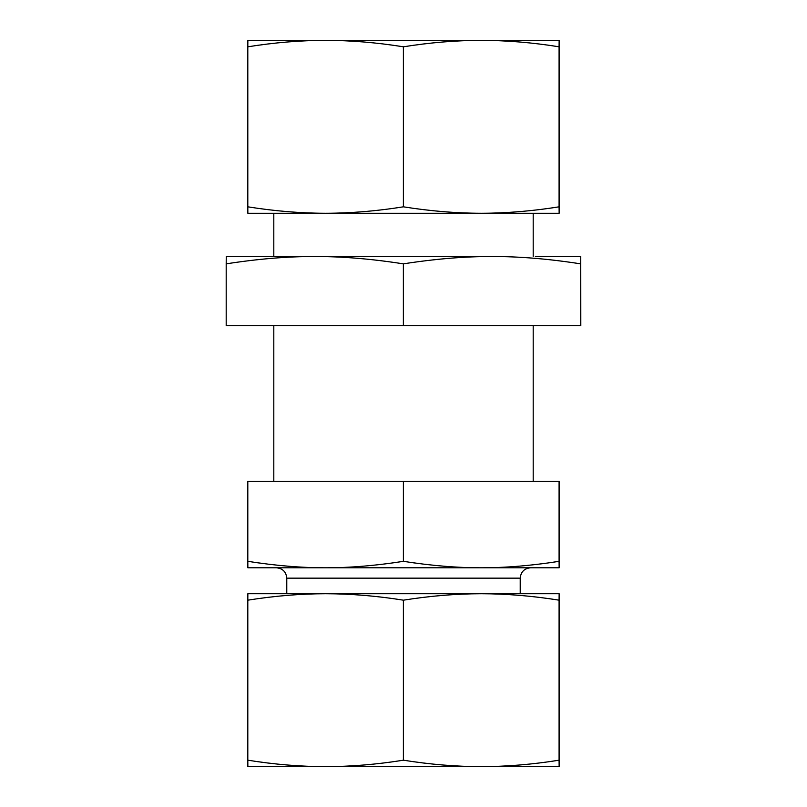 <?xml version="1.0" encoding="UTF-8"?>
<svg xmlns="http://www.w3.org/2000/svg" width="807" height="807" viewBox="0 0 807 807"><rect width="100%" height="100%" fill="white"/><g stroke="black" fill="none" stroke-linecap="round" stroke-linejoin="round"><path stroke-width="1.21" d="M273.805 213.28L273.805 256.515M273.805 325.685L273.805 481.315M559.15 491.483L559.14 558.131L559.15 491.483M559.14 567.785L559.19 481.315L247.81 481.315L247.81 561.329C275.641 565.677 301.576 567.825 325.604 567.785C349.633 567.825 375.568 565.677 403.399 561.329C431.251 565.677 457.196 567.825 481.244 567.785C505.283 567.825 531.228 565.677 559.08 561.329L559.14 567.785L247.86 567.785L247.81 561.329M403.399 481.315L403.399 561.329M559.08 481.315L559.08 561.329M286.778 593.72L286.778 578.155L520.222 578.155C520.838 571.86 524.298 568.4 530.602 567.785L481.244 567.785M325.604 567.785L276.398 567.785C282.702 568.4 286.162 571.86 286.778 578.155M520.222 578.155L520.222 593.72M306.66 40.35L500.34 40.35M559.14 40.35L559.08 46.806C532.559 42.569 506.614 40.411 481.244 40.35L559.14 40.35L559.14 213.28L481.244 213.28L535.354 213.28M247.86 40.35L325.604 40.35C300.244 40.411 274.319 42.569 247.81 46.806L247.86 40.35M271.646 213.28L325.604 213.28L247.86 213.28L247.81 206.824C274.319 211.061 300.244 213.209 325.604 213.28C350.964 213.209 376.889 211.061 403.399 206.824C429.919 211.061 455.864 213.209 481.244 213.28L325.604 213.28M481.244 40.35C455.864 40.411 429.919 42.569 403.399 46.806C376.889 42.569 350.964 40.411 325.604 40.35M481.244 213.28C506.614 213.209 532.559 211.061 559.08 206.824L559.14 213.28M247.81 206.824L247.81 46.806M559.08 206.824L559.08 46.806M403.399 206.824L403.399 46.806M500.34 766.65L306.66 766.65M325.604 766.65L247.86 766.65L247.81 760.194C274.319 764.431 300.244 766.589 325.604 766.65C350.964 766.589 376.889 764.431 403.399 760.194C429.919 764.431 455.864 766.589 481.244 766.65C506.614 766.589 532.559 764.431 559.08 760.194L559.14 766.65L481.244 766.65M535.354 593.72L481.244 593.72L559.14 593.72L559.08 600.176C532.559 595.939 506.614 593.791 481.244 593.72C455.864 593.791 429.919 595.939 403.399 600.176C376.889 595.939 350.964 593.791 325.604 593.72L271.646 593.72M559.14 766.65L559.14 593.72M325.604 593.72C300.244 593.791 274.319 595.939 247.81 600.176L247.86 593.72L481.244 593.72M403.399 600.176L403.399 760.194M247.81 600.176L247.81 760.194M559.08 600.176L559.08 760.194M535.354 256.515L580.747 256.515L580.697 263.859C548.972 258.906 519.426 256.455 492.038 256.515C464.65 256.455 435.104 258.906 403.379 263.859C371.684 258.906 342.148 256.455 314.78 256.515L271.646 256.515M226.192 263.859L226.253 256.515L314.78 256.515C287.423 256.455 257.887 258.906 226.192 263.859L226.192 325.685L580.808 325.685L580.747 256.515M314.78 256.515L492.038 256.515M403.379 263.859L403.379 325.685M580.697 263.859L580.697 325.685M533.195 213.28L533.195 256.515M533.195 325.685L533.195 481.315"/></g></svg>
